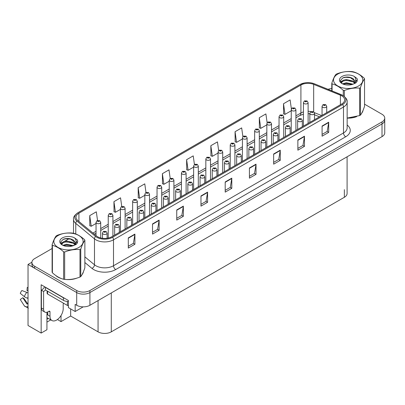 <?xml version="1.0" encoding="UTF-8"?>
<svg xmlns="http://www.w3.org/2000/svg" width="405" height="405" viewBox="0 0 405 405"><rect width="100%" height="100%" fill="white"/><g stroke="black" fill="none" stroke-linecap="round" stroke-linejoin="round"><path stroke-width="0.61" d="M46.929 312.27L46.929 329.741L41.158 333.072L41.158 284.755L68.425 300.495L68.425 307.618L75.163 311.506L75.163 304.388L76.702 305.279A9.345 5.397 0 0 0 89.915 305.279L382.011 136.637A9.345 5.397 0 0 0 384.75 132.825L384.75 120.108A9.345 5.397 0 0 1 382.011 123.925A9.345 5.397 0 0 0 384.75 120.108L384.75 118.073A9.345 5.397 0 0 0 382.011 114.261L364.546 104.176M83.217 306.858L75.163 311.506M52.108 248.528L34.643 258.618A9.345 5.397 0 0 0 31.904 262.43A9.345 5.397 0 0 0 34.643 266.247L76.702 290.527A9.345 5.397 0 0 0 89.915 290.527L89.915 292.562L382.011 123.925L89.915 292.562A9.345 5.397 0 0 1 76.702 292.562A9.345 5.397 0 0 0 89.915 292.562L89.915 305.279M41.158 333.072L28.036 325.493L28.036 264.465L76.702 292.562L34.643 268.277A9.345 5.397 0 0 1 31.904 264.465L31.904 262.43M31.914 262.227L28.036 264.465M347.095 156.796L347.095 193.469A9.345 5.397 180 0 1 344.356 197.286L111.279 331.852A9.345 5.397 180 0 1 98.066 331.852L70.667 316.037L70.667 308.914M70.667 316.037L61.023 321.605L61.023 315.546M57.424 319.525L61.023 321.605M46.929 322.112L50.797 319.879M46.929 319.297A9.968 5.756 120 0 0 48.311 318.441M55.698 275.456A14.95 8.632 0 0 0 57.92 277.091A14.95 8.632 0 0 0 61.904 278.736M341.734 95.838A9.968 5.756 180 0 1 344.655 99.903A9.968 5.756 180 0 1 341.734 103.974L111.739 236.758A9.968 5.756 180 0 1 96.527 235.994L77.811 220.558A9.968 5.756 180 0 1 76.008 217.257A9.968 5.756 180 0 1 78.924 213.187L300.91 85.03A9.968 5.756 180 0 1 313.673 84.382L340.402 95.19A9.968 5.756 180 0 1 341.734 95.838M342.615 95.327A11.213 6.475 0 0 0 341.121 94.603L314.386 83.794A11.213 6.475 0 0 0 311.693 82.995A11.213 6.475 0 0 0 304.216 82.995A11.213 6.475 0 0 0 300.029 84.518L78.043 212.681A11.213 6.475 0 0 0 76.788 220.968L95.509 236.404A11.213 6.475 0 0 0 112.62 237.269L342.615 104.48A11.213 6.475 0 0 0 342.615 95.327M128.299 237.907L128.299 248.078L134.905 244.261L134.905 234.09L128.299 237.907M128.299 246.27L133.387 243.334L134.88 234.429A2.491 1.438 -120 0 0 134.905 234.09M133.346 243.359L134.905 244.261M152.523 223.919L152.523 234.09L159.13 230.278L159.13 220.107L152.523 223.919M152.523 232.288L157.611 229.346L159.104 220.441A2.491 1.438 -120 0 0 159.13 220.107M157.565 229.372L159.13 230.278M176.747 209.932L176.747 220.107L183.354 216.29L183.354 206.12L176.747 209.932M176.747 218.3L181.835 215.364L183.328 206.459A2.491 1.438 -120 0 0 183.354 206.12M181.789 215.389L183.354 216.29M200.971 195.949L200.971 206.12L207.578 202.308L207.578 192.132L200.971 195.949M200.971 204.317L206.059 201.376L207.552 192.471A2.491 1.438 -120 0 0 207.578 192.132M206.013 201.401L207.578 202.308M322.091 126.021L322.091 136.191L328.698 132.379L328.698 122.204L322.091 126.021M322.091 134.389L327.179 131.448L328.673 122.543A2.491 1.438 -120 0 0 328.698 122.204M327.134 131.473L328.698 132.379M297.867 140.003L297.867 150.179L304.474 146.362L304.474 136.191L297.867 140.003M297.867 148.372L302.955 145.435L304.449 136.531A2.491 1.438 -120 0 0 304.474 136.191M302.91 145.461L304.474 146.362M273.643 153.991L273.643 164.162L280.25 160.35L280.25 150.179L273.643 153.991M273.643 162.359L278.731 159.418L280.225 150.513A2.491 1.438 -120 0 0 280.25 150.179M278.686 159.448L280.25 160.35M249.419 167.979L249.419 178.149L256.026 174.332L256.026 164.162L249.419 167.979M249.419 176.342L254.507 173.406L256 164.501A2.491 1.438 -120 0 0 256.026 164.162M254.461 173.431L256.026 174.332M225.195 181.961L225.195 192.132L231.802 188.32L231.802 178.149L225.195 181.961M225.195 190.33L230.283 187.394L231.776 178.489A2.491 1.438 -120 0 0 231.802 178.149M230.237 187.419L231.802 188.32M347.146 118.128A14.95 8.632 0 0 0 356.683 116.61M361.731 113.142A14.95 8.632 0 0 0 363.037 110.398M65.934 279.49A14.95 8.632 0 0 0 77.011 278.078M82.058 274.61A14.95 8.632 0 0 0 83.359 271.871M89.915 290.527L382.011 121.89A9.345 5.397 0 0 0 384.75 118.073M331.786 88.472A9.345 5.397 0 0 0 328.096 89.328M69.29 238.611L64.542 241.355M145.982 192.451L144.772 183.845L138.166 187.657L138.272 197.767M121.758 206.459L120.548 197.832L113.942 201.644L114.048 211.754M97.539 220.482L96.324 211.815L89.718 215.632L89.824 225.742M218.66 150.544L217.444 141.887L210.838 145.704L210.944 155.814M242.894 136.632L241.669 127.904L235.062 131.716L235.168 141.826M267.133 122.755L265.893 113.916L259.286 117.728L259.392 127.838M291.382 108.955L290.117 99.929L283.51 103.746L283.616 113.856M170.206 178.463L168.996 169.857L162.39 173.674L162.496 183.784M194.43 164.491L193.22 155.874L186.614 159.686L186.72 169.796M186.614 159.686L188.107 170.313L193.636 167.123M188.107 170.313L186.614 169.756M210.838 145.704L212.331 156.33L218.037 153.034M212.331 156.33L210.838 155.773M235.062 131.716L236.555 142.342L242.438 138.945M236.555 142.342L235.062 141.785M259.286 117.728L260.779 128.36L266.839 124.861M260.779 128.36L259.286 127.803M283.51 103.746L285.004 114.372L291.241 110.773M285.004 114.372L283.51 113.815M162.39 173.674L163.883 184.3L169.239 181.207M163.883 184.3L162.39 183.743M138.166 187.657L139.659 198.288L144.838 195.296M139.659 198.288L138.166 197.731M113.942 201.644L115.435 212.271L120.437 209.385M115.435 212.271L113.942 211.714M89.718 215.632L91.211 226.258L96.036 223.469M91.211 226.258L89.718 225.701M100.708 237.968L100.708 222.365A2.334 1.347 180 0 1 99.266 223.611A2.334 1.347 180 0 1 96.719 223.322A2.334 1.347 180 0 1 96.036 222.365L96.967 220.745A1.559 0.937 57.8 0 1 97.797 220.791A0.78 0.451 0 0 0 97.823 221.413A0.78 0.451 0 0 0 98.921 221.413A0.78 0.451 0 0 0 98.921 220.776A0.78 0.451 0 0 0 97.848 220.765L98.162 220.963M97.848 220.765A1.559 0.861 -117.9 0 0 97.119 220.659A1.559 0.861 -117.9 0 0 97.048 220.705M98.142 221.216L97.797 220.791M107.117 238.272L107.117 233.108A2.334 1.347 180 0 1 105.675 234.358A2.334 1.347 180 0 1 103.128 234.065A2.334 1.347 180 0 1 102.445 233.108L103.376 231.488A1.559 0.937 57.8 0 1 104.206 231.533A0.78 0.451 0 0 0 104.232 232.156A0.78 0.451 0 0 0 105.33 232.156A0.78 0.451 0 0 0 105.33 231.518A0.78 0.451 0 0 0 104.257 231.508L104.571 231.706M104.257 231.508A1.559 0.861 -117.9 0 0 103.528 231.402A1.559 0.861 -117.9 0 0 103.457 231.447M104.551 231.959L104.206 231.533M112.909 236.085L112.909 215.323A2.334 1.347 180 0 1 111.466 216.569A2.334 1.347 180 0 1 108.92 216.275A2.334 1.347 180 0 1 108.236 215.323L109.168 213.703A1.559 0.937 57.8 0 1 109.998 213.749A0.78 0.451 0 0 0 110.023 214.372A0.78 0.451 0 0 0 111.122 214.372A0.78 0.451 0 0 0 111.122 213.734A0.78 0.451 0 0 0 110.049 213.719L110.884 214.053L110.352 214.179L109.998 213.749M110.362 214.184L110.362 213.921M110.049 213.719A1.559 0.861 -117.9 0 0 109.32 213.617A1.559 0.861 -117.9 0 0 109.249 213.658M125.11 229.043L125.11 208.281A2.334 1.347 180 0 1 123.667 209.527A2.334 1.347 180 0 1 121.12 209.233A2.334 1.347 180 0 1 120.437 208.281L121.368 206.656A1.559 0.937 57.8 0 1 122.199 206.702A0.78 0.451 0 0 0 122.224 207.325A0.78 0.451 0 0 0 123.322 207.325A0.78 0.451 0 0 0 123.322 206.692A0.78 0.451 0 0 0 122.244 206.677L122.563 206.874M122.244 206.677A1.559 0.861 -117.9 0 0 121.52 206.57A1.559 0.861 -117.9 0 0 121.449 206.616M122.543 207.127L122.199 206.702M122.553 207.137L122.543 206.884M137.31 222.001L137.31 201.234A2.334 1.347 180 0 1 135.867 202.48A2.334 1.347 180 0 1 133.321 202.191A2.334 1.347 180 0 1 132.637 201.234L133.569 199.614A1.559 0.937 57.8 0 1 134.399 199.66A0.78 0.451 0 0 0 134.425 200.283A0.78 0.451 0 0 0 135.523 200.283A0.78 0.451 0 0 0 135.523 199.645A0.78 0.451 0 0 0 134.445 199.635L134.764 199.832M134.445 199.635A1.559 0.861 -117.9 0 0 133.721 199.528A1.559 0.861 -117.9 0 0 133.65 199.574M134.744 200.085L134.399 199.66M119.318 232.384L119.318 226.066A2.334 1.347 180 0 1 117.875 227.311A2.334 1.347 180 0 1 115.329 227.018A2.334 1.347 180 0 1 114.645 226.066L115.577 224.446A1.559 0.937 57.8 0 1 116.407 224.492A0.78 0.451 0 0 0 116.432 225.114A0.78 0.451 0 0 0 117.531 225.114A0.78 0.451 0 0 0 117.531 224.476A0.78 0.451 0 0 0 116.453 224.461L116.772 224.664M116.453 224.461A1.559 0.861 -117.9 0 0 115.729 224.36A1.559 0.861 -117.9 0 0 115.658 224.4M116.751 224.917L116.407 224.492M131.519 225.342L131.519 219.024A2.334 1.347 180 0 1 130.076 220.269A2.334 1.347 180 0 1 127.529 219.976A2.334 1.347 180 0 1 126.846 219.024L127.778 217.399A1.559 0.937 57.8 0 1 128.608 217.45A0.78 0.451 0 0 0 128.628 218.067A0.78 0.451 0 0 0 129.732 218.067A0.78 0.451 0 0 0 129.732 217.434A0.78 0.451 0 0 0 128.653 217.419L128.972 217.617M128.653 217.419A1.559 0.861 -117.9 0 0 127.924 217.313A1.559 0.861 -117.9 0 0 127.858 217.358M128.952 217.875L128.608 217.45M143.719 218.3L143.719 211.977A2.334 1.347 180 0 1 142.276 213.222A2.334 1.347 180 0 1 139.73 212.934A2.334 1.347 180 0 1 139.047 211.977L139.978 210.357A1.559 0.937 57.8 0 1 140.808 210.403A0.78 0.451 0 0 0 140.829 211.025A0.78 0.451 0 0 0 141.932 211.025A0.78 0.451 0 0 0 141.932 210.387A0.78 0.451 0 0 0 140.854 210.377L141.173 210.575M140.854 210.377A1.559 0.861 -117.9 0 0 140.125 210.271A1.559 0.861 -117.9 0 0 140.059 210.316M141.153 210.828L140.808 210.403M155.915 211.253L155.915 204.935A2.334 1.347 180 0 1 154.477 206.18A2.334 1.347 180 0 1 151.931 205.887A2.334 1.347 180 0 1 151.247 204.935L152.179 203.315A1.559 0.937 57.8 0 1 153.009 203.361A0.78 0.451 0 0 0 153.029 203.983A0.78 0.451 0 0 0 154.133 203.983A0.78 0.451 0 0 0 154.133 203.345A0.78 0.451 0 0 0 153.055 203.33L153.368 203.533M153.055 203.33A1.559 0.861 -117.9 0 0 152.326 203.229A1.559 0.861 -117.9 0 0 152.26 203.269M153.353 203.786L153.009 203.361M49.992 311.926L48.889 311.293A1.559 0.901 -60 0 1 49.668 311.217A1.559 0.901 -60 0 1 49.992 311.926L49.992 316.249A9.345 5.397 120 0 0 51.926 320.527A9.345 5.397 120 0 0 56.599 320.066A9.345 5.397 120 0 0 63.205 308.62L63.205 304.297A1.559 0.901 -60 0 1 63.524 303.213M47.79 314.725L47.79 311.921M47.567 314.852A9.345 5.397 -60 0 1 47.79 312.771M28.036 303.811A3.427 2.724 -37.9 0 0 27.54 303.942L26.851 303.993L22.807 297.731A4.273 2.465 120 0 0 23.784 298.298L27.798 303.866M28.036 291.099L27.945 291.089A4.273 2.465 120 0 0 26.968 290.527L28.036 290.582M22.807 297.731L20.25 299.503L24.295 305.765A3.427 2.724 -37.9 0 0 24.406 305.917A3.427 2.724 -37.9 0 0 27.54 306.631L28.036 306.484M28.036 293.088A3.427 0.638 37.7 0 0 26.73 292.38L21.885 290.507A7.163 4.136 120 0 0 20.25 293.341L24.295 296.597A3.427 0.638 -157.7 0 0 27.54 298.237L28.036 298.419M28.036 287.464L27.221 287.423L26.968 290.527M48.889 311.293L48.008 311.799A6.227 3.594 -60 0 1 44.894 312.108L42.692 310.837A6.227 3.594 -60 0 1 41.401 307.987L41.401 290.188A6.227 3.594 120 0 0 44.606 286.745M45.416 289.96A6.227 3.594 -60 0 1 43.603 291.458L41.401 290.188M44.894 312.108A6.227 3.594 -60 0 1 43.603 309.258L43.603 291.458M64.835 298.424A6.227 3.594 180 0 1 63.423 297.817L45.365 287.388A6.227 3.594 0 0 0 45.552 287.292M63.423 297.817L63.423 300.358A6.227 3.594 0 0 0 68.425 301.396M45.365 287.388L45.365 289.934L63.423 300.358M362.521 111.583A14.793 8.54 180 0 1 362.359 111.922M355.2 117.03A14.793 8.54 180 0 1 347.657 118.052M82.843 273.051A14.793 8.54 180 0 1 82.686 273.39M75.522 278.498A14.793 8.54 180 0 1 67.984 279.521M60.067 278.007A14.793 8.54 180 0 1 58.026 277.025A14.793 8.54 180 0 1 56.685 276.134M47.112 290.942L47.112 293.367A1.559 0.901 0 0 0 47.567 294L67.387 305.441A1.559 0.901 0 0 0 68.425 305.704M337.816 74.044A14.636 8.449 -0 0 0 337.816 85.997A14.636 8.449 -0 0 0 358.516 85.997A14.636 8.449 -0 0 0 358.516 74.044A14.636 8.449 -0 0 0 337.816 74.044M347.146 118.057L359.66 115.577A16.818 9.71 -0 0 0 360.06 115.354A16.818 9.71 -0 0 0 360.44 115.126C361.802 113.42 363.169 110.474 364.546 106.287L364.546 78.843A16.818 9.71 -0 0 0 364.257 78.231C360.511 74.834 356.775 72.677 353.049 71.756A16.818 9.71 -0 0 0 351.985 71.594C346.857 71.153 341.754 71.943 336.671 73.963A16.818 9.71 -0 0 0 336.277 74.181A16.818 9.71 -0 0 0 335.892 74.409C334.52 76.14 333.148 79.086 331.786 83.253A16.818 9.71 -0 0 0 332.075 83.865L332.075 90.938M343.283 95.691L343.283 90.34C339.537 86.943 335.801 84.787 332.075 83.865M343.283 90.34A16.818 9.71 -0 0 0 344.346 90.502L344.346 96.461M359.66 115.577L359.66 88.133C354.577 87.688 349.475 88.477 344.346 90.502M359.66 88.133A16.818 9.71 -0 0 0 360.06 87.915A16.818 9.71 -0 0 0 360.44 87.682L360.44 115.126M353.008 84.205L346.326 82.726L342.529 83.845M352.077 84.508L346.326 83.531L343.384 84.215M354.841 82.792L353.2 81.101L346.326 79.496L343.131 80.291L341.288 81.866L341.05 82.721M354.577 83.192L353.2 81.906L346.326 80.306L343.131 81.101L341.192 82.878M353.95 83.891L355.043 82.377L355.286 81.314L349.945 77.33C347.282 76.788 344.913 76.975 342.838 77.897L340.332 80.63L342.012 83.557M354.912 83.47L355.286 81.952M355.266 81.628L353.2 78.676L350.133 77.365M342.012 76.469A8.702 5.022 -0 0 0 342.012 83.572A8.702 5.022 -0 0 0 352.892 84.24L356.284 82.595L357.428 80.018L357.038 78.484L354.183 76.393A8.702 5.022 -0 0 0 342.012 76.469M354.183 76.393C355.995 78.236 356.284 80.23 355.043 82.372M331.786 90.821L331.786 83.253M364.546 78.843C363.184 80.549 361.817 83.496 360.44 87.682M351.439 84.24L345.769 83.754L343.511 84.164M355.58 83.091L355.185 82.772M354.942 82.6L354.537 82.331M351.439 81.01L345.769 80.524L343.511 80.934M341.334 81.785L340.666 82.195M356.997 81.633L355.803 80.063M351.464 77.785L345.769 77.294L342.736 77.942M357.428 80.099L357.038 78.484M355.838 82.924L355.256 82.423M355.079 82.291L353.686 81.456M341.881 81.106L340.519 81.901M357.094 81.44L355.803 79.658M58.138 235.513A14.636 8.449 -0 0 0 58.138 247.465A14.636 8.449 -0 0 0 78.838 247.465A14.636 8.449 -0 0 0 78.838 235.513A14.636 8.449 -0 0 0 58.138 235.513M56.599 235.654A16.818 9.71 -0 0 0 56.214 235.882C54.842 237.608 53.47 240.555 52.108 244.721A16.818 9.71 -0 0 0 52.397 245.339L52.397 272.778C56.123 276.164 59.859 278.321 63.605 279.253A16.818 9.71 -0 0 0 64.668 279.415C69.756 279.86 74.859 279.07 79.982 277.045A16.818 9.71 -0 0 0 80.382 276.828A16.818 9.71 -0 0 0 80.762 276.595C82.124 274.894 83.496 271.947 84.868 267.756L84.868 240.312A16.818 9.71 -0 0 0 84.584 239.699C80.838 236.302 77.097 234.146 73.371 233.224A16.818 9.71 -0 0 0 72.308 233.062C67.179 232.622 62.076 233.412 56.994 235.432A16.818 9.71 -0 0 0 56.599 235.654M63.605 279.253L63.605 251.809C59.859 248.417 56.123 246.255 52.397 245.339M63.605 251.809A16.818 9.71 -0 0 0 64.668 251.976L64.668 279.415M79.982 277.045L79.982 249.607C74.9 249.161 69.797 249.951 64.668 251.976M79.982 249.607A16.818 9.71 -0 0 0 80.382 249.384A16.818 9.71 -0 0 0 80.762 249.156L80.762 276.595M52.108 244.721L52.108 272.165A16.818 9.71 -0 0 0 52.397 272.778M73.33 245.673L66.648 244.195L62.851 245.319M72.399 245.977L66.648 245.005L63.706 245.688M75.163 244.261L73.523 242.57L66.648 240.965L63.453 241.76L61.611 243.334L61.373 244.19M74.9 244.666L73.523 243.375L66.648 241.775L63.453 242.57L61.514 244.347M74.272 245.364L75.365 243.85L75.608 242.782L70.267 238.803C67.605 238.261 65.235 238.449 63.16 239.365L60.654 242.099L62.34 245.025M75.234 244.939L75.608 243.42M75.588 243.101L73.523 240.145L70.455 238.839M62.335 237.938A8.702 5.022 -0 0 0 62.335 245.04A8.702 5.022 -0 0 0 73.214 245.708L76.606 244.063L77.75 241.491L77.36 239.952L74.505 237.862A8.702 5.022 -0 0 0 62.335 237.938M74.505 237.862C76.322 239.704 76.606 241.699 75.365 243.845M84.868 240.312C83.506 242.018 82.139 244.964 80.762 249.156M71.761 245.708L66.091 245.222L63.838 245.632M75.902 244.564L75.507 244.24M75.264 244.068L74.859 243.805M71.761 242.479L66.091 241.993L63.838 242.403M61.656 243.258L60.993 243.668M77.32 243.101L76.125 241.532M71.786 239.254L66.091 238.763L63.058 239.416M77.75 241.567L77.36 239.952M76.16 244.392L75.578 243.891M75.401 243.764L74.009 242.929M62.203 242.58L60.841 243.37M77.416 242.909L76.125 241.127M149.511 214.954L149.511 194.192A2.334 1.347 180 0 1 148.068 195.438A2.334 1.347 180 0 1 145.522 195.144A2.334 1.347 180 0 1 144.838 194.192L145.77 192.572A1.559 0.937 57.8 0 1 146.6 192.618A0.78 0.451 0 0 0 146.62 193.241A0.78 0.451 0 0 0 147.724 193.241A0.78 0.451 0 0 0 147.724 192.603A0.78 0.451 0 0 0 146.645 192.588L146.964 192.79M146.645 192.588A1.559 0.861 -117.9 0 0 145.916 192.486A1.559 0.861 -117.9 0 0 145.851 192.527M146.944 193.043L146.6 192.618M161.706 207.912L161.706 187.15A2.334 1.347 180 0 1 160.269 188.396A2.334 1.347 180 0 1 157.722 188.102A2.334 1.347 180 0 1 157.039 187.15L157.97 185.525A1.559 0.937 57.8 0 1 158.8 185.571A0.78 0.451 0 0 0 158.821 186.194A0.78 0.451 0 0 0 159.924 186.194A0.78 0.451 0 0 0 159.924 185.561A0.78 0.451 0 0 0 158.846 185.546L159.686 185.875L159.155 186.006L158.8 185.571M159.165 186.011L159.165 185.743M158.846 185.546A1.559 0.861 -117.9 0 0 158.117 185.439A1.559 0.861 -117.9 0 0 158.051 185.485M173.907 200.87L173.907 180.103A2.334 1.347 180 0 1 172.469 181.349A2.334 1.347 180 0 1 169.923 181.06A2.334 1.347 180 0 1 169.239 180.103L170.171 178.483A1.559 0.937 57.8 0 1 171.001 178.529A0.78 0.451 0 0 0 171.021 179.152A0.78 0.451 0 0 0 172.125 179.152A0.78 0.451 0 0 0 172.125 178.514A0.78 0.451 0 0 0 171.047 178.504L171.882 178.833L171.35 178.959L171.001 178.529M171.361 178.964L171.361 178.701M171.047 178.504A1.559 0.861 -117.9 0 0 170.318 178.397A1.559 0.861 -117.9 0 0 170.252 178.443M168.115 204.211L168.115 197.893A2.334 1.347 180 0 1 166.673 199.138A2.334 1.347 180 0 1 164.131 198.845A2.334 1.347 180 0 1 163.448 197.893L164.379 196.268A1.559 0.937 57.8 0 1 165.21 196.319A0.78 0.451 0 0 0 165.23 196.936A0.78 0.451 0 0 0 166.333 196.936A0.78 0.451 0 0 0 166.333 196.303A0.78 0.451 0 0 0 165.255 196.288L165.569 196.486M165.255 196.288A1.559 0.861 -117.9 0 0 164.526 196.182A1.559 0.861 -117.9 0 0 164.46 196.228M165.554 196.744L165.21 196.319M180.316 197.169L180.316 190.846A2.334 1.347 180 0 1 178.873 192.091A2.334 1.347 180 0 1 176.332 191.803A2.334 1.347 180 0 1 175.643 190.846L176.575 189.226A1.559 0.937 57.8 0 1 177.405 189.272A0.78 0.451 0 0 0 177.43 189.894A0.78 0.451 0 0 0 178.534 189.894A0.78 0.451 0 0 0 178.534 189.256A0.78 0.451 0 0 0 177.456 189.246L178.291 189.575L177.76 189.702L177.405 189.272M177.77 189.707L177.77 189.444M177.456 189.246A1.559 0.861 -117.9 0 0 176.727 189.14A1.559 0.861 -117.9 0 0 176.661 189.186M192.517 190.122L192.517 183.804A2.334 1.347 180 0 1 191.074 185.05A2.334 1.347 180 0 1 188.527 184.756A2.334 1.347 180 0 1 187.844 183.804L188.776 182.184A1.559 0.937 57.8 0 1 189.606 182.23A0.78 0.451 0 0 0 189.631 182.852A0.78 0.451 0 0 0 190.73 182.852A0.78 0.451 0 0 0 190.73 182.215A0.78 0.451 0 0 0 189.656 182.199L189.97 182.402M189.656 182.199A1.559 0.861 -117.9 0 0 188.927 182.098A1.559 0.861 -117.9 0 0 188.857 182.139M189.95 182.655L189.606 182.23M186.108 193.823L186.108 173.062A2.334 1.347 180 0 1 184.665 174.307A2.334 1.347 180 0 1 182.123 174.013A2.334 1.347 180 0 1 181.435 173.062L182.366 171.442A1.559 0.937 57.8 0 1 183.197 171.487A0.78 0.451 0 0 0 183.222 172.105A0.78 0.451 0 0 0 184.326 172.105A0.78 0.451 0 0 0 184.326 171.472A0.78 0.451 0 0 0 183.247 171.457L184.083 171.791L183.551 171.917L183.197 171.487M183.561 171.923L183.561 171.659M183.247 171.457A1.559 0.861 -117.9 0 0 182.518 171.356A1.559 0.861 -117.9 0 0 182.452 171.396M198.308 186.781L198.308 166.02A2.334 1.347 180 0 1 196.865 167.265A2.334 1.347 180 0 1 194.319 166.971A2.334 1.347 180 0 1 193.636 166.02L194.567 164.395A1.559 0.937 57.8 0 1 195.397 164.44A0.78 0.451 0 0 0 195.423 165.063A0.78 0.451 0 0 0 196.521 165.063A0.78 0.451 0 0 0 196.521 164.43A0.78 0.451 0 0 0 195.448 164.415L196.283 164.744L195.752 164.87L195.397 164.44M195.762 164.881L195.762 164.612M195.448 164.415A1.559 0.861 -117.9 0 0 194.719 164.308A1.559 0.861 -117.9 0 0 194.648 164.354M210.509 179.734L210.509 158.973A2.334 1.347 180 0 1 209.066 160.218A2.334 1.347 180 0 1 206.52 159.929A2.334 1.347 180 0 1 205.836 158.973L206.768 157.353A1.559 0.937 57.8 0 1 207.598 157.398A0.78 0.451 0 0 0 207.623 158.021A0.78 0.451 0 0 0 208.722 158.021A0.78 0.451 0 0 0 208.722 157.383A0.78 0.451 0 0 0 207.649 157.373L208.484 157.702L207.952 157.828L207.598 157.398M207.962 157.834L207.962 157.57M207.649 157.373A1.559 0.861 -117.9 0 0 206.92 157.267A1.559 0.861 -117.9 0 0 206.849 157.312M222.709 172.692L222.709 151.931A2.334 1.347 180 0 1 221.267 153.176A2.334 1.347 180 0 1 218.72 152.882A2.334 1.347 180 0 1 218.037 151.931L218.968 150.311A1.559 0.937 57.8 0 1 219.799 150.356A0.78 0.451 0 0 0 219.824 150.974A0.78 0.451 0 0 0 220.922 150.974A0.78 0.451 0 0 0 220.922 150.341A0.78 0.451 0 0 0 219.849 150.326L220.684 150.66L220.153 150.787L219.799 150.356M220.163 150.792L220.163 150.528M219.849 150.326A1.559 0.861 -117.9 0 0 219.12 150.22A1.559 0.861 -117.9 0 0 219.049 150.265M234.91 165.65L234.91 144.889A2.334 1.347 180 0 1 233.467 146.134A2.334 1.347 180 0 1 230.921 145.84A2.334 1.347 180 0 1 230.237 144.889L231.169 143.264A1.559 0.937 57.8 0 1 231.999 143.309A0.78 0.451 0 0 0 232.024 143.932A0.78 0.451 0 0 0 233.123 143.932A0.78 0.451 0 0 0 233.123 143.299A0.78 0.451 0 0 0 232.05 143.284L232.885 143.613L232.354 143.74L231.999 143.309M232.364 143.75L232.364 143.481M232.05 143.284A1.559 0.861 -117.9 0 0 231.321 143.178A1.559 0.861 -117.9 0 0 231.25 143.223M204.717 183.08L204.717 176.762A2.334 1.347 180 0 1 203.275 178.008A2.334 1.347 180 0 1 200.728 177.714A2.334 1.347 180 0 1 200.045 176.762L200.976 175.137A1.559 0.937 57.8 0 1 201.806 175.188A0.78 0.451 0 0 0 201.832 175.805A0.78 0.451 0 0 0 202.93 175.805A0.78 0.451 0 0 0 202.93 175.173A0.78 0.451 0 0 0 201.857 175.157L202.171 175.355M201.857 175.157A1.559 0.861 -117.9 0 0 201.128 175.051A1.559 0.861 -117.9 0 0 201.057 175.097M202.151 175.613L201.806 175.188M216.918 176.038L216.918 169.715A2.334 1.347 180 0 1 215.475 170.961A2.334 1.347 180 0 1 212.929 170.672A2.334 1.347 180 0 1 212.245 169.715L213.177 168.095A1.559 0.937 57.8 0 1 214.007 168.141A0.78 0.451 0 0 0 214.032 168.763A0.78 0.451 0 0 0 215.131 168.763A0.78 0.451 0 0 0 215.131 168.126A0.78 0.451 0 0 0 214.058 168.115L214.372 168.313M214.058 168.115A1.559 0.861 -117.9 0 0 213.329 168.009A1.559 0.861 -117.9 0 0 213.258 168.055M214.351 168.566L214.007 168.141M229.119 168.991L229.119 162.673A2.334 1.347 180 0 1 227.676 163.919A2.334 1.347 180 0 1 225.129 163.625A2.334 1.347 180 0 1 224.446 162.673L225.377 161.053A1.559 0.937 57.8 0 1 226.208 161.099A0.78 0.451 0 0 0 226.233 161.722A0.78 0.451 0 0 0 227.332 161.722A0.78 0.451 0 0 0 227.332 161.084A0.78 0.451 0 0 0 226.253 161.069L227.094 161.403L226.562 161.529L226.208 161.099M226.572 161.534L226.572 161.271M226.253 161.069A1.559 0.861 -117.9 0 0 225.529 160.967A1.559 0.861 -117.9 0 0 225.458 161.008M241.319 161.949L241.319 155.631A2.334 1.347 180 0 1 239.876 156.877A2.334 1.347 180 0 1 237.33 156.583A2.334 1.347 180 0 1 236.647 155.631L237.578 154.006A1.559 0.937 57.8 0 1 238.408 154.057A0.78 0.451 0 0 0 238.434 154.675A0.78 0.451 0 0 0 239.532 154.675A0.78 0.451 0 0 0 239.532 154.042A0.78 0.451 0 0 0 238.454 154.027L238.773 154.224M238.454 154.027A1.559 0.861 -117.9 0 0 237.73 153.92A1.559 0.861 -117.9 0 0 237.659 153.966M238.753 154.482L238.408 154.057M253.52 154.907L253.52 148.584A2.334 1.347 180 0 1 252.077 149.83A2.334 1.347 180 0 1 249.531 149.541A2.334 1.347 180 0 1 248.847 148.584L249.779 146.964A1.559 0.937 57.8 0 1 250.609 147.01A0.78 0.451 0 0 0 250.629 147.633A0.78 0.451 0 0 0 251.733 147.633A0.78 0.451 0 0 0 251.733 146.995A0.78 0.451 0 0 0 250.654 146.985L250.973 147.182M250.654 146.985A1.559 0.861 -117.9 0 0 249.925 146.878A1.559 0.861 -117.9 0 0 249.86 146.924M250.953 147.435L250.609 147.01M247.111 158.603L247.111 137.842A2.334 1.347 180 0 1 245.668 139.087A2.334 1.347 180 0 1 243.121 138.799A2.334 1.347 180 0 1 242.438 137.842L243.37 136.222A1.559 0.937 57.8 0 1 244.2 136.267A0.78 0.451 0 0 0 244.225 136.89A0.78 0.451 0 0 0 245.324 136.89A0.78 0.451 0 0 0 245.324 136.252A0.78 0.451 0 0 0 244.245 136.242L245.086 136.571L244.554 136.698L244.2 136.267M244.564 136.703L244.564 136.439M244.245 136.242A1.559 0.861 -117.9 0 0 243.521 136.136A1.559 0.861 -117.9 0 0 243.451 136.181M259.311 151.561L259.311 130.8A2.334 1.347 180 0 1 257.869 132.045A2.334 1.347 180 0 1 255.322 131.752A2.334 1.347 180 0 1 254.639 130.8L255.57 129.18A1.559 0.937 57.8 0 1 256.4 129.225A0.78 0.451 0 0 0 256.421 129.843A0.78 0.451 0 0 0 257.524 129.843A0.78 0.451 0 0 0 257.524 129.21A0.78 0.451 0 0 0 256.446 129.195L257.286 129.529L256.755 129.656L256.4 129.225M256.765 129.661L256.765 129.392M256.446 129.195A1.559 0.861 -117.9 0 0 255.717 129.089A1.559 0.861 -117.9 0 0 255.651 129.134M271.507 144.519L271.507 123.753A2.334 1.347 180 0 1 270.069 125.003A2.334 1.347 180 0 1 267.523 124.71A2.334 1.347 180 0 1 266.839 123.753L267.771 122.133A1.559 0.937 57.8 0 1 268.601 122.178A0.78 0.451 0 0 0 268.621 122.801A0.78 0.451 0 0 0 269.725 122.801A0.78 0.451 0 0 0 269.725 122.168A0.78 0.451 0 0 0 268.647 122.153L269.487 122.482L268.955 122.609L268.601 122.178M268.966 122.619L268.966 122.35M268.647 122.153A1.559 0.861 -117.9 0 0 267.918 122.047A1.559 0.861 -117.9 0 0 267.852 122.092M283.708 137.472L283.708 116.711A2.334 1.347 180 0 1 282.27 117.956A2.334 1.347 180 0 1 279.723 117.668A2.334 1.347 180 0 1 279.04 116.711L279.971 115.091A1.559 0.937 57.8 0 1 280.802 115.136A0.78 0.451 0 0 0 280.822 115.759A0.78 0.451 0 0 0 281.926 115.759A0.78 0.451 0 0 0 281.926 115.121A0.78 0.451 0 0 0 280.847 115.111L281.688 115.44L281.156 115.567L280.802 115.136M281.161 115.572L281.161 115.309M280.847 115.111A1.559 0.861 -117.9 0 0 280.118 115.005A1.559 0.861 -117.9 0 0 280.052 115.05M295.908 130.43L295.908 109.669A2.334 1.347 180 0 1 294.465 110.914A2.334 1.347 180 0 1 291.924 110.621A2.334 1.347 180 0 1 291.241 109.669L292.172 108.049A1.559 0.937 57.8 0 1 293.002 108.094A0.78 0.451 0 0 0 293.023 108.712A0.78 0.451 0 0 0 294.126 108.712A0.78 0.451 0 0 0 294.126 108.079A0.78 0.451 0 0 0 293.048 108.064L293.883 108.398L293.352 108.525L293.002 108.094M293.362 108.53L293.362 108.262M293.048 108.064A1.559 0.861 -117.9 0 0 292.319 107.958A1.559 0.861 -117.9 0 0 292.253 108.003M308.109 123.388L308.109 102.622A2.334 1.347 180 0 1 306.666 103.872A2.334 1.347 180 0 1 304.125 103.579A2.334 1.347 180 0 1 303.436 102.622L304.368 101.002A1.559 0.937 57.8 0 1 305.198 101.047A0.78 0.451 0 0 0 305.223 101.67A0.78 0.451 0 0 0 306.327 101.67A0.78 0.451 0 0 0 306.327 101.037A0.78 0.451 0 0 0 305.248 101.022L306.084 101.351L305.552 101.478L305.198 101.047M305.562 101.488L305.562 101.22M305.248 101.022A1.559 0.861 -117.9 0 0 304.519 100.916A1.559 0.861 -117.9 0 0 304.449 100.961M265.715 147.86L265.715 141.542A2.334 1.347 180 0 1 264.278 142.788A2.334 1.347 180 0 1 261.731 142.494A2.334 1.347 180 0 1 261.048 141.542L261.979 139.922A1.559 0.937 57.8 0 1 262.81 139.968A0.78 0.451 0 0 0 262.83 140.591A0.78 0.451 0 0 0 263.933 140.591A0.78 0.451 0 0 0 263.933 139.953A0.78 0.451 0 0 0 262.855 139.938L263.174 140.14M262.855 139.938A1.559 0.861 -117.9 0 0 262.126 139.836A1.559 0.861 -117.9 0 0 262.06 139.877M263.154 140.393L262.81 139.968M277.916 140.819L277.916 134.5A2.334 1.347 180 0 1 276.478 135.746A2.334 1.347 180 0 1 273.932 135.452A2.334 1.347 180 0 1 273.248 134.5L274.18 132.875A1.559 0.937 57.8 0 1 275.01 132.926A0.78 0.451 0 0 0 275.03 133.544A0.78 0.451 0 0 0 276.134 133.544A0.78 0.451 0 0 0 276.134 132.911A0.78 0.451 0 0 0 275.056 132.896L275.891 133.23L275.359 133.356L275.01 132.926M275.37 133.361L275.37 133.093M275.056 132.896A1.559 0.861 -117.9 0 0 274.327 132.789A1.559 0.861 -117.9 0 0 274.261 132.835M290.117 133.777L290.117 127.453A2.334 1.347 180 0 1 288.674 128.699A2.334 1.347 180 0 1 286.132 128.41A2.334 1.347 180 0 1 285.444 127.453L286.375 125.834A1.559 0.937 57.8 0 1 287.206 125.879A0.78 0.451 0 0 0 287.231 126.502A0.78 0.451 0 0 0 288.335 126.502A0.78 0.451 0 0 0 288.335 125.864A0.78 0.451 0 0 0 287.256 125.854L288.092 126.183L287.56 126.309L287.206 125.879M287.57 126.314L287.57 126.051M287.256 125.854A1.559 0.861 -117.9 0 0 286.527 125.747A1.559 0.861 -117.9 0 0 286.462 125.793M302.317 126.73L302.317 120.412A2.334 1.347 180 0 1 300.875 121.657A2.334 1.347 180 0 1 298.328 121.363A2.334 1.347 180 0 1 297.645 120.412L298.576 118.792A1.559 0.937 57.8 0 1 299.406 118.837A0.78 0.451 0 0 0 299.432 119.46A0.78 0.451 0 0 0 300.53 119.46A0.78 0.451 0 0 0 300.53 118.822A0.78 0.451 0 0 0 299.457 118.807L300.292 119.141L299.761 119.267L299.406 118.837M299.771 119.272L299.771 119.009M299.457 118.807A1.559 0.861 -117.9 0 0 298.728 118.705A1.559 0.861 -117.9 0 0 298.657 118.746M314.518 119.688L314.518 113.37A2.334 1.347 180 0 1 313.075 114.615A2.334 1.347 180 0 1 310.529 114.321A2.334 1.347 180 0 1 309.845 113.37L310.777 111.745A1.559 0.937 57.8 0 1 311.607 111.79A0.78 0.451 0 0 0 311.632 112.413A0.78 0.451 0 0 0 312.731 112.413A0.78 0.451 0 0 0 312.731 111.78A0.78 0.451 0 0 0 311.658 111.765L312.493 112.094L311.961 112.225L311.607 111.79M311.971 112.231L311.971 111.962M311.658 111.765A1.559 0.861 -117.9 0 0 310.929 111.658A1.559 0.861 -117.9 0 0 310.858 111.704M326.719 112.646L326.719 106.323A2.334 1.347 180 0 1 325.276 107.568A2.334 1.347 180 0 1 322.729 107.279A2.334 1.347 180 0 1 322.046 106.323L322.977 104.703A1.559 0.937 57.8 0 1 323.808 104.748A0.78 0.451 0 0 0 323.833 105.371A0.78 0.451 0 0 0 324.932 105.371A0.78 0.451 0 0 0 324.932 104.733A0.78 0.451 0 0 0 323.858 104.723L324.694 105.052L324.162 105.178L323.808 104.748M324.172 105.184L324.172 104.92M323.858 104.723A1.559 0.861 -117.9 0 0 323.129 104.617A1.559 0.861 -117.9 0 0 323.058 104.662M382.011 136.637L382.011 121.89M76.702 305.279L76.702 290.527M111.279 331.852L111.279 292.947M344.356 197.286L344.356 189.656M98.066 331.852L98.066 300.576M347.146 125.023A15.572 8.991 180 0 1 345.698 136.779L115.703 269.563A3.113 1.797 60 0 1 113.501 265.751L343.496 132.962A12.459 7.194 0 0 0 347.146 127.879L347.146 101.939A12.459 7.194 180 0 1 343.496 107.026A3.113 1.797 -120 0 0 342.615 104.48M115.703 269.563A15.572 8.991 180 0 1 93.682 269.563A15.572 8.991 180 0 1 91.935 268.363L84.868 262.531M95.509 236.404A3.113 2.081 129.5 0 0 94.486 238.854L94.486 264.789A12.459 7.194 0 0 0 95.884 265.751A12.459 7.194 0 0 0 113.501 265.751L113.501 239.811A12.459 7.194 180 0 1 94.486 238.854L75.77 223.418A12.459 7.194 180 0 1 73.518 219.292L73.518 233.265M304.216 82.995L299.791 84.62A3.113 1.797 60 0 1 300.029 84.518M78.043 212.681A3.113 1.797 -120 0 0 77.811 212.782C74.56 215.131 73.128 217.298 73.518 219.292M76.788 220.968A3.113 2.081 129.5 0 0 75.77 223.418L75.77 233.994M112.62 237.269A3.113 1.797 60 0 1 113.501 239.811L343.496 107.026L343.496 132.962A3.113 1.797 60 0 0 345.698 136.779M70.591 246.367A15.572 8.991 180 0 1 70.91 245.496M34.643 266.247L34.643 268.277M75.77 243.081L75.77 244.645M73.518 245.227A12.459 7.194 0 0 0 73.533 245.617M84.868 256.856L94.486 264.789A3.113 2.081 -50.5 0 1 91.935 268.363M78.924 213.187L78.924 221.479M340.402 95.19L340.402 104.743M313.673 84.382L313.673 111.8M321.636 115.577L314.366 112.636M311.05 111.598A9.968 5.756 0 0 0 308.109 111.314M303.436 111.942A9.968 5.756 0 0 0 300.91 113L295.908 115.886M300.91 85.03L300.91 113A5.604 3.235 60 0 1 299.746 115.567L295.908 117.784M291.241 118.584L283.708 122.928M279.04 125.626L271.507 129.975M266.839 132.673L259.311 137.017M254.639 139.715L247.111 144.058M242.438 146.757L234.91 151.106M230.237 153.804L222.709 158.147M218.037 160.846L210.509 165.189M205.836 167.888L198.308 172.236M193.636 174.935L186.108 179.278M181.435 181.977L173.907 186.32M169.239 189.019L161.706 193.367M157.039 196.066L149.511 200.409M144.838 203.107L137.31 207.456M132.637 210.149L125.11 214.498M120.437 217.196L112.909 221.54M108.236 224.238L100.708 228.587M96.036 231.28L92.968 233.052M319.505 116.807L314.786 114.904A5.604 2.627 -68 0 1 314.518 114.752M225.195 182.285L231.776 178.489M249.419 168.298L256 164.501M273.643 154.315L280.225 150.513M297.867 140.327L304.449 136.531M322.091 126.345L328.673 122.543M200.971 196.268L207.552 192.471M176.747 210.256L183.328 206.459M152.523 224.243L159.104 220.441M128.299 238.226L134.88 234.429M49.992 316.249L47.79 314.979M26.73 292.38A10.651 6.151 120 0 0 24.295 296.597M27.54 306.631A9.761 5.635 120 0 0 28.036 307.152M28.036 297.143A9.761 5.635 120 0 0 27.54 298.237M28.036 298.12A9.447 5.452 120 0 0 27.93 298.379M43.603 309.258L41.401 307.987M67.387 305.441L67.387 301.401M47.567 294L47.567 291.205M347.146 101.939C347.566 100 346.138 97.833 342.853 95.428L314.483 83.825L311.693 82.995M299.791 84.62L77.811 212.782M314.786 114.904L314.518 114.797M309.845 113.77L308.109 113.683M303.436 114.185L299.746 115.567M291.241 120.477L283.708 124.826M279.04 127.524L271.507 131.868M266.839 134.566L259.311 138.915M254.639 141.608L247.111 145.957M242.438 148.655L234.91 152.999M230.237 155.697L222.709 160.046M218.037 162.739L210.509 167.088M205.836 169.786L198.308 174.13M193.636 176.828L186.108 181.177M181.435 183.87L173.907 188.219M169.239 190.917L161.706 195.261M157.039 197.959L149.511 202.308M144.838 205.001L137.31 209.35M132.637 212.048L125.11 216.391M120.437 219.09L112.909 223.439M108.236 226.132L100.708 230.48M96.036 233.179L94.319 234.171M100.708 222.365L99.701 220.7L97.119 220.659M96.036 235.589L96.036 222.365M107.117 233.108L106.11 231.442L103.528 231.402M102.445 238.297L102.445 233.108M112.909 215.323L111.901 213.658L109.32 213.617M108.236 238.069L108.236 215.323M125.11 208.281L124.102 206.611L121.52 206.57M120.437 231.741L120.437 208.281M137.31 201.234L136.303 199.569L133.721 199.528M132.637 224.694L132.637 201.234M119.318 226.066L118.311 224.4L115.729 224.36M114.645 235.082L114.645 226.066M131.519 219.024L130.511 217.358L127.924 217.313M126.846 228.04L126.846 219.024M143.719 211.977L142.712 210.311L140.125 210.271M139.047 220.993L139.047 211.977M155.915 204.935L154.912 203.269L152.326 203.229M151.247 213.951L151.247 204.935M51.926 320.527L46.929 317.642M28.35 308.195L24.406 305.917M149.511 194.192L148.503 192.527L145.916 192.486M144.838 217.652L144.838 194.192M161.706 187.15L160.704 185.48L158.117 185.439M157.039 210.61L157.039 187.15M173.907 180.103L172.905 178.438L170.318 178.397M169.239 203.563L169.239 180.103M168.115 197.893L167.108 196.228L164.526 196.182M163.448 206.909L163.448 197.893M180.316 190.846L179.309 189.181L176.727 189.14M175.643 199.862L175.643 190.846M192.517 183.804L191.509 182.139L188.927 182.098M187.844 192.82L187.844 183.804M186.108 173.062L185.1 171.396L182.518 171.356M181.435 196.521L181.435 173.062M198.308 166.02L197.301 164.349L194.719 164.308M193.636 189.479L193.636 166.02M210.509 158.973L209.501 157.307L206.92 157.267M205.836 182.432L205.836 158.973M222.709 151.931L221.702 150.265L219.12 150.22M218.037 175.39L218.037 151.931M234.91 144.889L233.903 143.218L231.321 143.178M230.237 168.348L230.237 144.889M204.717 176.762L203.71 175.097L201.128 175.051M200.045 185.779L200.045 176.762M216.918 169.715L215.911 168.05L213.329 168.009M212.245 178.732L212.245 169.715M229.119 162.673L228.111 161.008L225.529 160.967M224.446 171.69L224.446 162.673M241.319 155.631L240.312 153.966L237.73 153.92M236.647 164.648L236.647 155.631M253.52 148.584L252.512 146.919L249.925 146.878M248.847 157.601L248.847 148.584M247.111 137.842L246.103 136.176L243.521 136.136M242.438 161.301L242.438 137.842M259.311 130.8L258.304 129.134L255.717 129.089M254.639 154.259L254.639 130.8M271.507 123.753L270.505 122.087L267.918 122.047M266.839 147.218L266.839 123.753M283.708 116.711L282.705 115.045L280.118 115.005M279.04 140.171L279.04 116.711M295.908 109.669L294.901 108.003L292.319 107.958M291.241 133.129L291.241 109.669M308.109 102.622L307.101 100.956L304.519 100.916M303.436 126.087L303.436 102.622M265.715 141.542L264.713 139.877L262.126 139.836M261.048 150.559L261.048 141.542M277.916 134.5L276.914 132.83L274.327 132.789M273.248 143.517L273.248 134.5M290.117 127.453L289.109 125.788L286.527 125.747M285.444 136.47L285.444 127.453M302.317 120.412L301.31 118.746L298.728 118.705M297.645 129.428L297.645 120.412M314.518 113.37L313.51 111.699L310.929 111.658M309.845 122.386L309.845 113.37M326.719 106.323L325.711 104.657L323.129 104.617M322.046 115.339L322.046 106.323"/></g></svg>

